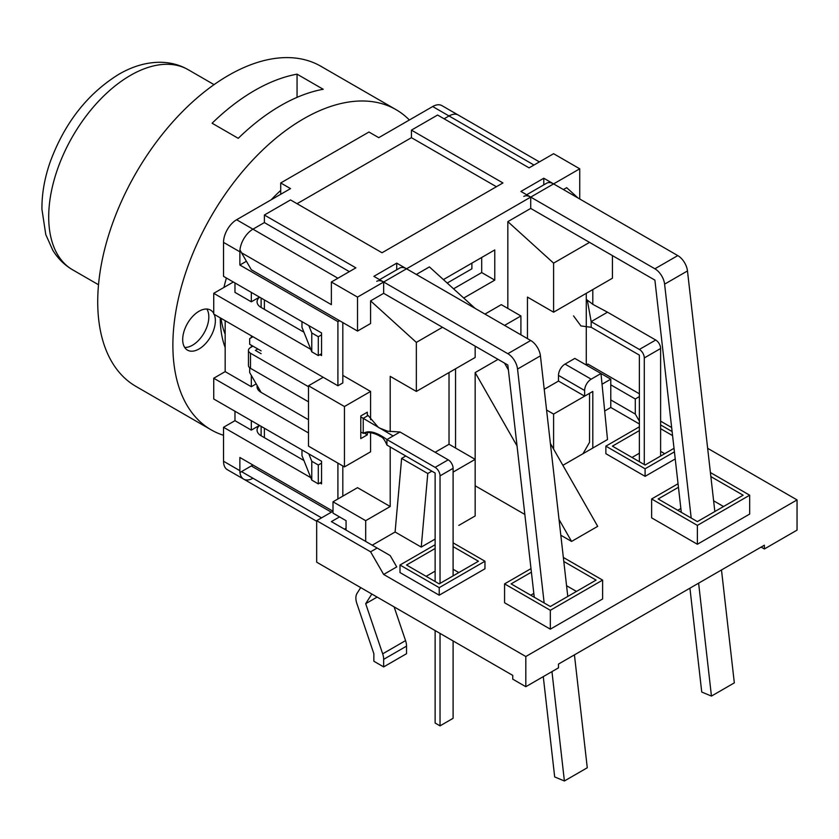 <?xml version="1.0" encoding="UTF-8"?>
<svg xmlns="http://www.w3.org/2000/svg" width="839" height="839" viewBox="0 0 839 839"><rect width="100%" height="100%" fill="white"/><g stroke="black" fill="none" stroke-linecap="round" stroke-linejoin="round"><path stroke-width="1.26" d="M507.836 308.416L507.836 221.632L530.72 208.429L654.892 280.121L681.299 512.335M691.2 518.051L664.603 284.148A13.864 8.002 -120 0 0 654.892 268.795L530.72 197.102A13.864 8.002 -120 0 0 523.788 196.42M530.72 208.429L530.72 197.102L520.914 191.439L543.787 178.235L677.776 255.591A13.864 8.002 60 0 1 687.477 270.945L714.838 511.538M689.931 588.181L701.74 692.049L711.451 696.076L698.614 583.168M721.488 569.964L734.324 682.873L711.451 696.076M544.154 602.958L517.548 369.055A13.864 8.002 60 0 0 507.836 353.701L383.664 282.009L357.519 297.1L331.374 282.009L355.883 267.851L264.379 215.025L290.525 199.934L382.028 252.759L502.939 182.954L411.435 130.129L437.58 115.037L529.084 167.863L553.593 153.705L579.739 168.807L553.593 183.898A13.864 8.002 -120 0 0 546.661 183.206L526.651 194.763M471.896 268.795L447.208 283.058L471.896 268.795L471.896 263.142L471.896 268.795M360.697 587.604L357.047 593.351A13.864 8.002 -120 0 0 356.869 603.556L373.858 653.696L373.858 661.237L383.664 666.9L406.537 653.696L406.537 646.145A13.864 8.002 -120 0 0 405.552 640.618L394.12 606.901M383.664 666.9L383.664 659.349A13.864 8.002 -120 0 0 382.678 653.833L365.689 603.692L377.131 597.085M365.689 603.692L371.824 594.033M567.783 596.445L540.421 355.841A13.864 8.002 -120 0 0 530.72 340.498L406.537 268.795A13.864 8.002 -120 0 0 399.605 268.113L379.595 279.66M551.957 671.609L564.395 780.983L554.684 776.945L543.273 676.622M534.254 597.242L507.836 365.017L383.664 293.325L383.664 282.009A13.864 8.002 -120 0 0 376.732 281.317M564.395 780.983L587.269 767.769L574.432 654.871M406.537 268.795L383.664 282.009L373.858 276.346L396.732 263.142L406.537 268.795L553.593 183.898M396.732 269.77L396.732 263.142M543.787 184.863L543.787 178.235M453.563 288.815L481.701 272.57L481.701 257.479M563.399 189.562L566.661 187.674L578.102 198.046M579.739 168.807L579.739 198.99M383.664 293.325L370.586 300.876L370.586 323.518L357.519 331.059L357.519 297.1M507.836 221.632L553.593 263.142L589.534 242.387M612.418 255.591L612.418 278.233L553.593 312.192L553.593 263.142M546.588 410.03L553.593 414.078L553.593 449.064M553.593 312.192L527.448 297.1L527.448 338.61M475.157 308.416L429.411 266.907L416.343 274.458M370.586 300.876L416.343 342.385L442.489 327.283M416.343 342.385L416.343 391.435L475.157 357.477L475.157 346.15M264.379 309.36L264.379 299.932M342.815 375.4L370.586 391.435L370.586 419.72M370.586 432.662L370.586 451.812L344.451 466.904L344.451 406.527L370.586 391.435M264.379 437.664L264.379 428.226M346.077 530.112L346.077 520.673L333.01 513.132L333.01 501.806L357.519 487.658L390.198 506.525L390.198 447.093M390.198 431.666L390.198 376.344L416.343 391.435M308.825 453.889L311.772 461.24L311.772 480.107L301.967 455.587L301.967 449.924M311.772 351.814L311.772 332.947L318.306 336.722L318.306 355.589L311.772 351.814L301.967 327.283L301.967 321.631M331.374 282.009L331.374 304.651L241.506 252.759L251.312 269.738L357.519 331.059M544.228 389.296L558.491 381.063L558.491 375.4L584.636 390.492A9.239 5.338 -60 0 1 591.17 379.176L600.976 373.512L607.509 439.552L569.933 461.251M602.035 384.22L610.782 379.176L610.782 407.471L604.688 410.995M586.272 293.325L586.272 365.028L587.908 364.084L639.37 393.795M435.126 452.284L449.022 444.261L449.022 372.568M449.022 444.261L475.157 459.363L475.157 515.964L458.818 525.392M257.195 385.583A13.864 8.002 0 0 0 257.059 386.716A13.864 8.002 0 0 0 261.118 392.379L308.5 419.741L261.118 392.379L249.676 372.568L249.676 367.755M321.568 517.852L241.506 471.623L239.975 472.504A18.489 10.676 120 0 0 243.698 479.142A18.489 10.676 -60 0 1 239.87 470.679L239.87 457.475L333.01 511.245L316.67 520.673L370.586 551.81L383.664 574.453L396.732 566.902L390.198 555.586L377.131 548.035L370.586 551.81M264.379 215.025L264.379 222.576L252.948 229.173A18.489 10.676 120 0 0 239.975 249.875L241.506 252.759M496.405 186.73L411.435 137.669L297.058 203.709L411.435 137.669L411.435 130.129M280.719 194.27L280.719 182.954L368.961 132.017L378.756 137.669L432.683 106.543L449.022 115.971L444.114 118.802L449.022 115.971A18.489 10.676 -60 0 1 458.262 115.058A18.489 10.676 120 0 0 449.022 115.971L533.982 165.031M261.118 350.87L249.676 344.273L249.676 338.61L252.948 336.722M333.01 501.806L365.689 520.673L365.689 541.428M553.593 414.078L589.534 393.323L589.534 442.384L583 453.7L562.875 465.32M453.102 472.095L475.157 459.363L475.157 372.568L498.041 359.365M443.391 279.597L494.769 249.928L494.769 280.121L463.726 298.044M494.769 280.121L481.701 272.57M390.198 506.525L365.689 520.673M323.204 377.288L308.5 385.772L308.5 446.149L344.451 466.904M364.116 432.976L367.325 434.833L360.791 438.608L360.791 415.966L367.325 412.19L367.325 415.966M367.325 434.833L367.325 432.379M344.451 406.527L308.5 385.772M592.806 304.431L592.806 289.549M610.782 379.176L574.83 358.421L565.025 364.084A9.239 5.338 120 0 0 558.491 375.4M311.772 480.107L318.306 483.883L318.306 465.016L311.772 461.24M321.568 463.128L318.306 465.016M321.568 481.995L318.306 483.883M311.772 332.947L308.825 325.584M321.568 353.701L318.306 355.589M321.568 334.834L318.306 336.722M349.349 271.626L264.379 222.576L252.948 229.173L236.608 219.745A18.489 10.676 120 0 0 223.531 242.387L239.87 251.815A18.489 10.676 -60 0 1 252.948 229.173L337.907 278.233M241.506 471.623L252.948 465.016M331.374 512.189L251.312 465.96M610.782 399.93L635.291 414.078L635.291 398.986L610.782 384.839M639.37 423.978L610.782 407.471M635.291 414.078L639.37 421.157M339.543 516.908L331.374 521.617L377.131 548.035M455.556 448.036L455.556 368.793M761.099 547.091L764.371 548.979L797.05 530.112L797.05 499.918L525.812 656.518L383.664 574.453M316.67 520.673L316.67 562.182L512.744 675.385L512.744 679.16L525.812 686.711L558.491 667.844L558.491 664.069L764.371 545.203L764.371 548.979M525.812 686.711L525.812 656.518M660.618 421.157L671.661 427.533M707.655 448.309L797.05 499.918M550.384 443.443L597.704 526.336L571.569 541.428L559.036 519.477M475.157 485.771L524.836 514.454M560.83 535.23L571.569 541.428M435.126 539.068L421.241 547.091L395.096 531.999L372.222 545.203M675.227 458.943L645.097 476.342L605.873 453.7L605.873 446.149L639.37 426.81M453.102 542.843L484.963 561.239L484.963 568.79L439.217 595.197L400.004 572.565L400.004 565.014L435.126 544.731M563.347 557.442L602.612 580.106L602.612 598.973L550.321 629.166L504.575 602.748L504.575 583.881L530.993 568.622M710.402 472.535L749.667 495.209L749.667 514.076L697.377 544.259L651.63 517.852L651.63 498.974L678.048 483.725M530.72 595.197L533.814 593.414M531.402 572.167L511.108 583.881L550.321 606.524L596.078 580.106L563.808 561.48M566.566 585.716L576.466 591.432M602.612 580.106L550.321 610.299L504.575 583.881M713.622 500.81L723.522 506.525M678.457 487.27L658.164 498.974L697.377 521.617L743.134 495.209L710.864 476.583M677.776 510.301L680.869 508.507M749.667 495.209L697.377 525.392L651.63 498.974M660.618 451.34L664.698 453.7M672.574 435.609L660.618 428.698M632.019 457.475L639.37 453.228M639.37 430.585L612.418 446.149L645.097 465.016L674.021 448.32M660.618 424.922L672.123 431.571M674.43 451.854L645.097 468.791L605.873 446.149M453.102 569.261L458.818 572.565M435.126 548.507L406.537 565.014L439.217 583.881L478.429 561.239L453.102 546.619M426.149 576.33L435.126 571.149M484.963 561.239L439.217 587.657L400.004 565.014M697.377 544.259L697.377 525.392M550.321 629.166L550.321 610.299M439.217 595.197L439.217 587.657M645.097 476.342L645.097 468.791M504.522 363.098L508.392 369.894M517.044 445.929L475.157 372.568M504.575 325.396L520.914 315.967L520.914 334.834M484.963 314.08L501.303 304.651L520.914 315.967M431.865 471.151L427.775 473.511L401.629 458.419L405.719 456.059M421.241 547.091L427.775 473.511M592.806 448.036L592.806 391.435L584.636 396.155L584.636 390.492M558.491 381.063L584.636 396.155M401.629 458.419L395.096 531.999M344.451 529.168L346.077 528.224M639.37 396.627L635.291 398.986M639.37 461.712L639.37 355.117L591.17 327.283L591.17 321.631L607.509 312.192L655.71 340.026A6.932 4.006 60 0 1 660.618 348.51L660.618 456.059M655.71 340.026L639.37 349.454A6.932 4.006 60 0 1 644.279 357.949L644.279 464.544M360.791 432.001L363.36 433.344C369.265 430.638 378.546 435.074 380.151 436.437C382.49 436.92 384.744 439.793 386.926 445.058L435.126 473.039L435.126 581.521M435.126 630.582L435.126 723.029L440.035 725.861L440.035 633.403M440.035 725.861L453.102 718.31L453.102 640.954M453.102 575.858L453.102 468.319A6.932 4.006 -120 0 0 448.204 459.824L435.126 467.375L386.926 439.552L400.004 432.001L448.204 459.824M440.035 583.409L440.035 475.87A6.932 4.006 -120 0 0 435.126 467.375M386.926 445.058L386.926 439.552C376.533 432.043 368.625 429.998 363.235 433.417L363.235 418.325L368.143 415.494L378.389 427.397M360.791 416.91L393.134 435.965M379.27 427.932L387.66 431.194L400.004 432.001M586.272 299.355L593.236 304.588L607.509 312.192M587.384 300.54L591.17 321.631L639.37 349.454M573.561 315.904L580.924 325.931L591.17 327.283M250.494 368.321L250.494 353.229A6.932 4.006 180 0 1 248.459 350.398L248.459 365.489A6.932 4.006 0 0 0 250.494 368.321L308.5 401.818M248.459 350.398A6.932 4.006 180 0 1 250.494 347.566L252.948 346.15M250.494 353.229L308.5 386.716M257.846 348.982L255.392 350.398L261.118 353.701M297.058 74.168L323.204 89.27A184.863 106.731 120 0 0 280.719 105.599A184.863 106.731 120 0 0 238.245 138.32L212.099 123.228A184.863 106.731 -60 0 1 254.584 90.507A184.863 106.731 -60 0 1 297.058 74.168L297.058 97.345M280.719 190.422A117.848 68.043 120 0 0 271.249 199.745M226.415 278.013A117.848 68.043 120 0 0 223.95 287.42M220.269 317.855L220.269 317.855A117.848 68.043 120 0 0 225.167 347.535M225.167 334.184A103.984 60.03 -60 0 1 221.035 318.296M409.38 119.998A184.863 106.731 120 0 0 396.029 109.647A184.863 106.731 120 0 0 303.603 118.802A184.863 106.731 120 0 0 182.829 281.705A184.863 106.731 120 0 0 211.166 429.841A184.863 106.731 120 0 0 223.531 435.284M214.197 314.352A23.104 13.34 -60 0 1 199.021 348.982A23.104 13.34 -60 0 1 187.475 350.125A23.104 13.34 -60 0 1 187.475 323.445A23.104 13.34 -60 0 1 210.579 310.105A23.104 13.34 -60 0 1 213.735 313.408M184.674 347.43A23.104 13.34 120 0 0 192.488 345.217A23.104 13.34 120 0 0 206.834 309.035M396.029 109.647L320.865 66.26A184.863 106.731 120 0 0 228.439 75.416A184.863 106.731 120 0 0 107.675 238.307A184.863 106.731 120 0 0 136.002 386.443L211.166 429.841M236.608 219.745L290.525 188.618L280.719 182.954M251.312 292.381L251.312 301.82L234.972 292.381L234.972 282.953M319.942 354.645L321.568 355.589L321.568 332.947L223.531 276.346L223.531 242.387M539.404 161.906L441.922 105.63A18.489 10.676 120 0 0 432.683 106.543M319.942 482.939L321.568 483.883L321.568 461.24L213.735 398.986L213.735 378.232L225.167 371.625L225.167 320.687M342.815 322.575L342.815 382.941L337.907 385.772L213.735 314.08L213.735 293.325L233.336 282.009M259.618 425.478A13.864 8.002 0 0 0 257.059 430.113A13.864 8.002 0 0 0 261.118 435.777L303.928 460.496M259.618 297.184A13.864 8.002 0 0 0 257.059 301.82A13.864 8.002 0 0 0 261.118 307.473L303.928 332.192M251.312 420.685L251.312 430.113L259.482 425.394M239.87 470.679L223.531 461.251L223.531 427.282L234.972 420.685L234.972 411.246M234.972 420.685L251.312 430.113M223.531 461.251A18.489 10.676 120 0 0 227.359 469.704L243.698 479.142A18.489 10.676 -60 0 0 252.948 478.23M339.543 320.687L337.907 321.631L239.87 265.03L246.414 261.254M342.815 465.96L342.815 496.153M337.907 463.128L337.907 498.974M225.167 371.625L251.312 386.716L256.21 383.895M213.735 378.232L308.5 432.945M223.531 427.282L310.787 477.664M213.735 293.325L310.787 349.36M251.312 301.82L259.482 297.1M337.907 321.631L337.907 385.772M251.312 335.778L251.312 337.666M251.312 345.207L251.312 347.094M251.312 375.4L251.312 386.716M239.87 265.03L239.87 251.815M687.477 270.945L664.603 284.148M677.776 255.591L654.892 268.795M382.678 653.833L405.552 640.618M383.664 659.349L406.537 646.145M507.836 353.701L530.72 340.498M517.548 369.055L540.421 355.841M591.17 379.176L565.025 364.084M660.618 348.51L644.279 357.949M440.035 475.87L453.102 468.319M130.402 75.416A115.541 66.711 -60 0 1 188.167 69.689C180.018 65.023 171.051 62.558 161.277 62.285C147.213 62.044 133.065 66.04 118.844 74.272C87.497 93.695 64.603 122.934 50.172 162C44.488 178.361 41.751 194.145 41.95 209.372L45.778 234.584L52.773 250.221C57.891 258.548 64.509 265.082 72.626 269.812A115.541 66.711 -60 0 1 54.923 177.228A115.541 66.711 -60 0 1 130.402 75.416M261.118 435.777L261.118 426.338M261.118 307.473L261.118 298.044M316.67 521.271L243.698 479.142M214.05 84.634L188.167 69.689M98.509 284.746L72.626 269.812"/></g></svg>
